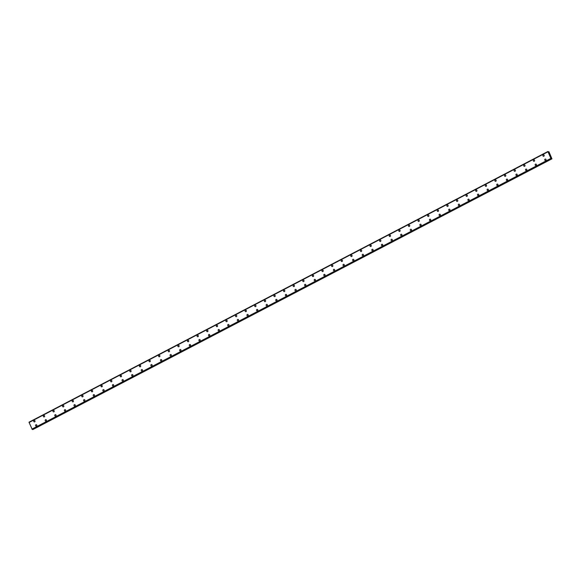 <?xml version="1.0" encoding="UTF-8"?>
<svg xmlns="http://www.w3.org/2000/svg" width="581" height="581" viewBox="0 0 581 581"><rect width="100%" height="100%" fill="white"/><g stroke="black" fill="none" stroke-linecap="round" stroke-linejoin="round"><path stroke-width="0.87" d="M34.373 421.937A0.726 0.668 90.9 0 1 34.097 420.557A0.726 0.668 90.9 0 1 35.034 421.058A0.726 0.668 90.9 0 1 34.373 421.937A0.726 0.668 90.9 0 1 34.105 420.557A0.726 0.668 90.9 0 1 34.395 420.484M43.982 416.926A0.726 0.668 90.9 0 1 43.706 415.546A0.726 0.668 90.9 0 1 44.643 416.047A0.726 0.668 90.9 0 1 43.982 416.926A0.726 0.668 90.9 0 1 43.706 415.546A0.726 0.668 90.9 0 1 44.003 415.473M53.59 411.914A0.726 0.668 90.9 0 1 53.314 410.535A0.726 0.668 90.9 0 1 54.251 411.036A0.726 0.668 90.9 0 1 53.59 411.914A0.726 0.668 90.9 0 1 53.314 410.535A0.726 0.668 90.9 0 1 53.612 410.462M63.198 406.903A0.726 0.668 90.9 0 1 62.922 405.523A0.726 0.668 90.9 0 1 63.859 406.025A0.726 0.668 90.9 0 1 63.198 406.903A0.726 0.668 90.9 0 1 62.922 405.523A0.726 0.668 90.9 0 1 63.22 405.451M72.807 401.892A0.726 0.668 90.9 0 1 72.531 400.512A0.726 0.668 90.9 0 1 73.467 401.006A0.726 0.668 90.9 0 1 72.807 401.892A0.726 0.668 90.9 0 1 72.531 400.512A0.726 0.668 90.9 0 1 72.828 400.44M82.415 396.881A0.726 0.668 90.9 0 1 82.139 395.501A0.726 0.668 90.9 0 1 83.068 395.995A0.726 0.668 90.9 0 1 82.408 396.881A0.726 0.668 90.9 0 1 82.139 395.501A0.726 0.668 90.9 0 1 82.437 395.429M92.016 391.863A0.726 0.668 90.9 0 1 91.747 390.49A0.726 0.668 90.9 0 1 92.677 390.984A0.726 0.668 90.9 0 1 92.016 391.863A0.726 0.668 90.9 0 1 91.747 390.49A0.726 0.668 90.9 0 1 92.038 390.417M101.624 386.852A0.726 0.668 90.9 0 1 101.348 385.479A0.726 0.668 90.9 0 1 102.285 385.973A0.726 0.668 90.9 0 1 101.624 386.852A0.726 0.668 90.9 0 1 101.348 385.479A0.726 0.668 90.9 0 1 101.646 385.406M111.232 381.84A0.726 0.668 90.9 0 1 110.956 380.461A0.726 0.668 90.9 0 1 111.893 380.962A0.726 0.668 90.9 0 1 111.232 381.84A0.726 0.668 90.9 0 1 110.956 380.461A0.726 0.668 90.9 0 1 111.254 380.395M120.841 376.829A0.726 0.668 90.9 0 1 120.565 375.449A0.726 0.668 90.9 0 1 121.502 375.951A0.726 0.668 90.9 0 1 120.841 376.829A0.726 0.668 90.9 0 1 120.565 375.449A0.726 0.668 90.9 0 1 120.863 375.384M130.449 371.818A0.726 0.668 90.9 0 1 130.173 370.438A0.726 0.668 90.9 0 1 131.11 370.939A0.726 0.668 90.9 0 1 130.449 371.818A0.726 0.668 90.9 0 1 130.173 370.438A0.726 0.668 90.9 0 1 130.471 370.366M140.057 366.807A0.726 0.668 90.9 0 1 139.781 365.427A0.726 0.668 90.9 0 1 140.718 365.928A0.726 0.668 90.9 0 1 140.057 366.807A0.726 0.668 90.9 0 1 139.781 365.427A0.726 0.668 90.9 0 1 140.079 365.355M149.666 361.796A0.726 0.668 90.9 0 1 149.39 360.416A0.726 0.668 90.9 0 1 150.319 360.917A0.726 0.668 90.9 0 1 149.658 361.796A0.726 0.668 90.9 0 1 149.39 360.416A0.726 0.668 90.9 0 1 149.68 360.343M158.998 355.405A0.726 0.668 90.9 0 1 159.928 355.906A0.726 0.668 90.9 0 1 159.267 356.785A0.726 0.668 90.9 0 1 158.998 355.405M159.267 356.785A0.726 0.668 90.9 0 1 158.991 355.405A0.726 0.668 90.9 0 1 159.288 355.332M168.875 351.774A0.726 0.668 90.9 0 1 168.599 350.394A0.726 0.668 90.9 0 1 169.536 350.888A0.726 0.668 90.9 0 1 168.875 351.774A0.726 0.668 90.9 0 1 168.599 350.394A0.726 0.668 90.9 0 1 168.897 350.321M178.483 346.763A0.726 0.668 90.9 0 1 178.207 345.383A0.726 0.668 90.9 0 1 179.144 345.877A0.726 0.668 90.9 0 1 178.483 346.763A0.726 0.668 90.9 0 1 178.207 345.383A0.726 0.668 90.9 0 1 178.505 345.31M188.091 341.744A0.726 0.668 90.9 0 1 187.816 340.372A0.726 0.668 90.9 0 1 188.752 340.865A0.726 0.668 90.9 0 1 188.091 341.744A0.726 0.668 90.9 0 1 187.816 340.372A0.726 0.668 90.9 0 1 188.113 340.299M197.7 336.733A0.726 0.668 90.9 0 1 197.424 335.353A0.726 0.668 90.9 0 1 198.361 335.854A0.726 0.668 90.9 0 1 197.7 336.733A0.726 0.668 90.9 0 1 197.424 335.353A0.726 0.668 90.9 0 1 197.722 335.288M207.308 331.722A0.726 0.668 90.9 0 1 207.032 330.342A0.726 0.668 90.9 0 1 207.969 330.843A0.726 0.668 90.9 0 1 207.308 331.722A0.726 0.668 90.9 0 1 207.032 330.342A0.726 0.668 90.9 0 1 207.33 330.277M216.909 326.711A0.726 0.668 90.9 0 1 216.64 325.331A0.726 0.668 90.9 0 1 217.57 325.832A0.726 0.668 90.9 0 1 216.909 326.711A0.726 0.668 90.9 0 1 216.64 325.331A0.726 0.668 90.9 0 1 216.931 325.258M226.249 320.32A0.726 0.668 90.9 0 1 227.178 320.821A0.726 0.668 90.9 0 1 226.517 321.7A0.726 0.668 90.9 0 1 226.249 320.32M226.517 321.7A0.726 0.668 90.9 0 1 226.241 320.32A0.726 0.668 90.9 0 1 226.539 320.247M236.126 316.689A0.726 0.668 90.9 0 1 235.85 315.309A0.726 0.668 90.9 0 1 236.787 315.81A0.726 0.668 90.9 0 1 236.126 316.689A0.726 0.668 90.9 0 1 235.85 315.309A0.726 0.668 90.9 0 1 236.147 315.236M245.734 311.677A0.726 0.668 90.9 0 1 245.458 310.298A0.726 0.668 90.9 0 1 246.395 310.799A0.726 0.668 90.9 0 1 245.734 311.677A0.726 0.668 90.9 0 1 245.458 310.298A0.726 0.668 90.9 0 1 245.756 310.225M255.342 306.666A0.726 0.668 90.9 0 1 255.066 305.286A0.726 0.668 90.9 0 1 256.003 305.78A0.726 0.668 90.9 0 1 255.342 306.666A0.726 0.668 90.9 0 1 255.066 305.286A0.726 0.668 90.9 0 1 255.364 305.214M264.951 301.655A0.726 0.668 90.9 0 1 264.675 300.275A0.726 0.668 90.9 0 1 265.611 300.769A0.726 0.668 90.9 0 1 264.951 301.655A0.726 0.668 90.9 0 1 264.675 300.275A0.726 0.668 90.9 0 1 264.972 300.203M274.552 296.644A0.726 0.668 90.9 0 1 274.283 295.264A0.726 0.668 90.9 0 1 275.212 295.758A0.726 0.668 90.9 0 1 274.552 296.644A0.726 0.668 90.9 0 1 274.283 295.264A0.726 0.668 90.9 0 1 274.581 295.192M284.16 291.626A0.726 0.668 90.9 0 1 283.891 290.253A0.726 0.668 90.9 0 1 284.821 290.747A0.726 0.668 90.9 0 1 284.16 291.626A0.726 0.668 90.9 0 1 283.891 290.253A0.726 0.668 90.9 0 1 284.182 290.18M293.768 286.615A0.726 0.668 90.9 0 1 293.492 285.235A0.726 0.668 90.9 0 1 294.429 285.736A0.726 0.668 90.9 0 1 293.768 286.615A0.726 0.668 90.9 0 1 293.492 285.235A0.726 0.668 90.9 0 1 293.79 285.169M303.376 281.603A0.726 0.668 90.9 0 1 303.1 280.224A0.726 0.668 90.9 0 1 304.037 280.725A0.726 0.668 90.9 0 1 303.376 281.603A0.726 0.668 90.9 0 1 303.1 280.224A0.726 0.668 90.9 0 1 303.398 280.158M312.985 276.592A0.726 0.668 90.9 0 1 312.709 275.212A0.726 0.668 90.9 0 1 313.646 275.714A0.726 0.668 90.9 0 1 312.985 276.592A0.726 0.668 90.9 0 1 312.709 275.212A0.726 0.668 90.9 0 1 313.006 275.14M322.593 271.581A0.726 0.668 90.9 0 1 322.317 270.201A0.726 0.668 90.9 0 1 323.254 270.702A0.726 0.668 90.9 0 1 322.593 271.581A0.726 0.668 90.9 0 1 322.317 270.201A0.726 0.668 90.9 0 1 322.615 270.129M332.201 266.57A0.726 0.668 90.9 0 1 331.925 265.19A0.726 0.668 90.9 0 1 332.862 265.691A0.726 0.668 90.9 0 1 332.201 266.57A0.726 0.668 90.9 0 1 331.925 265.19A0.726 0.668 90.9 0 1 332.223 265.118M341.802 261.559A0.726 0.668 90.9 0 1 341.534 260.179A0.726 0.668 90.9 0 1 342.463 260.68A0.726 0.668 90.9 0 1 341.802 261.559A0.726 0.668 90.9 0 1 341.534 260.179A0.726 0.668 90.9 0 1 341.831 260.106M351.411 256.548A0.726 0.668 90.9 0 1 351.135 255.168A0.726 0.668 90.9 0 1 352.071 255.662A0.726 0.668 90.9 0 1 351.411 256.548A0.726 0.668 90.9 0 1 351.142 255.168A0.726 0.668 90.9 0 1 351.432 255.095M361.019 251.537A0.726 0.668 90.9 0 1 360.743 250.157A0.726 0.668 90.9 0 1 361.68 250.651A0.726 0.668 90.9 0 1 361.019 251.537A0.726 0.668 90.9 0 1 360.743 250.157A0.726 0.668 90.9 0 1 361.041 250.084M370.627 246.526A0.726 0.668 90.9 0 1 370.351 245.146A0.726 0.668 90.9 0 1 371.288 245.64A0.726 0.668 90.9 0 1 370.627 246.526A0.726 0.668 90.9 0 1 370.351 245.146A0.726 0.668 90.9 0 1 370.649 245.073M380.235 241.507A0.726 0.668 90.9 0 1 379.959 240.135A0.726 0.668 90.9 0 1 380.896 240.628A0.726 0.668 90.9 0 1 380.235 241.507A0.726 0.668 90.9 0 1 379.959 240.135A0.726 0.668 90.9 0 1 380.257 240.062M389.844 236.496A0.726 0.668 90.9 0 1 389.568 235.116A0.726 0.668 90.9 0 1 390.505 235.617A0.726 0.668 90.9 0 1 389.844 236.496A0.726 0.668 90.9 0 1 389.568 235.116A0.726 0.668 90.9 0 1 389.866 235.051M399.452 231.485A0.726 0.668 90.9 0 1 399.176 230.105A0.726 0.668 90.9 0 1 400.113 230.606A0.726 0.668 90.9 0 1 399.452 231.485A0.726 0.668 90.9 0 1 399.176 230.105A0.726 0.668 90.9 0 1 399.474 230.04M409.053 226.474A0.726 0.668 90.9 0 1 408.784 225.094A0.726 0.668 90.9 0 1 409.714 225.595A0.726 0.668 90.9 0 1 409.053 226.474A0.726 0.668 90.9 0 1 408.784 225.094A0.726 0.668 90.9 0 1 409.082 225.021M418.661 221.463A0.726 0.668 90.9 0 1 418.385 220.083A0.726 0.668 90.9 0 1 419.322 220.584A0.726 0.668 90.9 0 1 418.661 221.463A0.726 0.668 90.9 0 1 418.393 220.083A0.726 0.668 90.9 0 1 418.683 220.01M428.27 216.452A0.726 0.668 90.9 0 1 427.994 215.072A0.726 0.668 90.9 0 1 428.931 215.573A0.726 0.668 90.9 0 1 428.27 216.452A0.726 0.668 90.9 0 1 427.994 215.072A0.726 0.668 90.9 0 1 428.291 214.999M437.878 211.44A0.726 0.668 90.9 0 1 437.602 210.061A0.726 0.668 90.9 0 1 438.539 210.562A0.726 0.668 90.9 0 1 437.878 211.44A0.726 0.668 90.9 0 1 437.602 210.061A0.726 0.668 90.9 0 1 437.9 209.988M447.486 206.429A0.726 0.668 90.9 0 1 447.21 205.049A0.726 0.668 90.9 0 1 448.147 205.543A0.726 0.668 90.9 0 1 447.486 206.429A0.726 0.668 90.9 0 1 447.21 205.049A0.726 0.668 90.9 0 1 447.508 204.977M457.094 201.418A0.726 0.668 90.9 0 1 456.819 200.038A0.726 0.668 90.9 0 1 457.755 200.532A0.726 0.668 90.9 0 1 457.094 201.418A0.726 0.668 90.9 0 1 456.819 200.038A0.726 0.668 90.9 0 1 457.116 199.966M466.696 196.4A0.726 0.668 90.9 0 1 466.427 195.027A0.726 0.668 90.9 0 1 467.356 195.521A0.726 0.668 90.9 0 1 466.696 196.4A0.726 0.668 90.9 0 1 466.427 195.027A0.726 0.668 90.9 0 1 466.725 194.955M476.304 191.389A0.726 0.668 90.9 0 1 476.035 190.016A0.726 0.668 90.9 0 1 476.965 190.51A0.726 0.668 90.9 0 1 476.304 191.389A0.726 0.668 90.9 0 1 476.035 190.016A0.726 0.668 90.9 0 1 476.326 189.943M485.912 186.378A0.726 0.668 90.9 0 1 485.636 184.998A0.726 0.668 90.9 0 1 486.573 185.499A0.726 0.668 90.9 0 1 485.912 186.378A0.726 0.668 90.9 0 1 485.636 184.998A0.726 0.668 90.9 0 1 485.934 184.932M495.52 181.366A0.726 0.668 90.9 0 1 495.244 179.987A0.726 0.668 90.9 0 1 496.181 180.488A0.726 0.668 90.9 0 1 495.52 181.366A0.726 0.668 90.9 0 1 495.244 179.987A0.726 0.668 90.9 0 1 495.542 179.921M505.129 176.355A0.726 0.668 90.9 0 1 504.853 174.975A0.726 0.668 90.9 0 1 505.79 175.477A0.726 0.668 90.9 0 1 505.129 176.355A0.726 0.668 90.9 0 1 504.853 174.975A0.726 0.668 90.9 0 1 505.15 174.903M514.737 171.344A0.726 0.668 90.9 0 1 514.461 169.964A0.726 0.668 90.9 0 1 515.398 170.465A0.726 0.668 90.9 0 1 514.737 171.344A0.726 0.668 90.9 0 1 514.461 169.964A0.726 0.668 90.9 0 1 514.759 169.892M524.345 166.333A0.726 0.668 90.9 0 1 524.069 164.953A0.726 0.668 90.9 0 1 525.006 165.454A0.726 0.668 90.9 0 1 524.345 166.333A0.726 0.668 90.9 0 1 524.069 164.953A0.726 0.668 90.9 0 1 524.367 164.881M533.946 161.322A0.726 0.668 90.9 0 1 533.678 159.942A0.726 0.668 90.9 0 1 534.607 160.443A0.726 0.668 90.9 0 1 533.946 161.322A0.726 0.668 90.9 0 1 533.678 159.942A0.726 0.668 90.9 0 1 533.968 159.869M543.555 156.311A0.726 0.668 90.9 0 1 543.279 154.931A0.726 0.668 90.9 0 1 544.215 155.425A0.726 0.668 90.9 0 1 543.555 156.311A0.726 0.668 90.9 0 1 543.286 154.931A0.726 0.668 90.9 0 1 543.576 154.858M36.204 426.12A0.726 0.668 90.9 0 1 35.928 424.74A0.726 0.668 90.9 0 1 36.864 425.241A0.726 0.668 90.9 0 1 36.204 426.12A0.726 0.668 90.9 0 1 35.928 424.74A0.726 0.668 90.9 0 1 36.225 424.675M45.812 421.109A0.726 0.668 90.9 0 1 45.536 419.729A0.726 0.668 90.9 0 1 46.473 420.23A0.726 0.668 90.9 0 1 45.812 421.109A0.726 0.668 90.9 0 1 45.536 419.729A0.726 0.668 90.9 0 1 45.834 419.664M55.42 416.098A0.726 0.668 90.9 0 1 55.144 414.718A0.726 0.668 90.9 0 1 56.081 415.219A0.726 0.668 90.9 0 1 55.42 416.098A0.726 0.668 90.9 0 1 55.144 414.718A0.726 0.668 90.9 0 1 55.442 414.645M65.028 411.087A0.726 0.668 90.9 0 1 64.752 409.707A0.726 0.668 90.9 0 1 65.689 410.208A0.726 0.668 90.9 0 1 65.028 411.087A0.726 0.668 90.9 0 1 64.752 409.707A0.726 0.668 90.9 0 1 65.05 409.634M74.629 406.075A0.726 0.668 90.9 0 1 74.361 404.696A0.726 0.668 90.9 0 1 75.29 405.197A0.726 0.668 90.9 0 1 74.629 406.075A0.726 0.668 90.9 0 1 74.361 404.696A0.726 0.668 90.9 0 1 74.651 404.623M84.238 401.064A0.726 0.668 90.9 0 1 83.962 399.684A0.726 0.668 90.9 0 1 84.899 400.186A0.726 0.668 90.9 0 1 84.238 401.064A0.726 0.668 90.9 0 1 83.969 399.684A0.726 0.668 90.9 0 1 84.26 399.612M93.846 396.053A0.726 0.668 90.9 0 1 93.57 394.673A0.726 0.668 90.9 0 1 94.507 395.167A0.726 0.668 90.9 0 1 93.846 396.053A0.726 0.668 90.9 0 1 93.57 394.673A0.726 0.668 90.9 0 1 93.868 394.601M103.454 391.042A0.726 0.668 90.9 0 1 103.178 389.662A0.726 0.668 90.9 0 1 104.115 390.156A0.726 0.668 90.9 0 1 103.454 391.042A0.726 0.668 90.9 0 1 103.178 389.662A0.726 0.668 90.9 0 1 103.476 389.59M113.063 386.031A0.726 0.668 90.9 0 1 112.787 384.651A0.726 0.668 90.9 0 1 113.723 385.145A0.726 0.668 90.9 0 1 113.063 386.031A0.726 0.668 90.9 0 1 112.787 384.651A0.726 0.668 90.9 0 1 113.084 384.578M122.671 381.013A0.726 0.668 90.9 0 1 122.395 379.64A0.726 0.668 90.9 0 1 123.332 380.134A0.726 0.668 90.9 0 1 122.671 381.013A0.726 0.668 90.9 0 1 122.395 379.64A0.726 0.668 90.9 0 1 122.693 379.567M132.272 376.001A0.726 0.668 90.9 0 1 132.003 374.622A0.726 0.668 90.9 0 1 132.933 375.123A0.726 0.668 90.9 0 1 132.272 376.001A0.726 0.668 90.9 0 1 132.003 374.622A0.726 0.668 90.9 0 1 132.301 374.556M141.88 370.99A0.726 0.668 90.9 0 1 141.611 369.61A0.726 0.668 90.9 0 1 142.541 370.112A0.726 0.668 90.9 0 1 141.88 370.99A0.726 0.668 90.9 0 1 141.611 369.61A0.726 0.668 90.9 0 1 141.902 369.545M151.488 365.979A0.726 0.668 90.9 0 1 151.213 364.599A0.726 0.668 90.9 0 1 152.149 365.1A0.726 0.668 90.9 0 1 151.488 365.979A0.726 0.668 90.9 0 1 151.213 364.599A0.726 0.668 90.9 0 1 151.51 364.527M161.097 360.968A0.726 0.668 90.9 0 1 160.821 359.588A0.726 0.668 90.9 0 1 161.758 360.089A0.726 0.668 90.9 0 1 161.097 360.968A0.726 0.668 90.9 0 1 160.821 359.588A0.726 0.668 90.9 0 1 161.119 359.516M170.705 355.957A0.726 0.668 90.9 0 1 170.429 354.577A0.726 0.668 90.9 0 1 171.366 355.078A0.726 0.668 90.9 0 1 170.705 355.957A0.726 0.668 90.9 0 1 170.429 354.577A0.726 0.668 90.9 0 1 170.727 354.504M180.313 350.946A0.726 0.668 90.9 0 1 180.037 349.566A0.726 0.668 90.9 0 1 180.974 350.067A0.726 0.668 90.9 0 1 180.313 350.946A0.726 0.668 90.9 0 1 180.037 349.566A0.726 0.668 90.9 0 1 180.335 349.493M189.922 345.935A0.726 0.668 90.9 0 1 189.646 344.555A0.726 0.668 90.9 0 1 190.583 345.049A0.726 0.668 90.9 0 1 189.922 345.935A0.726 0.668 90.9 0 1 189.646 344.555A0.726 0.668 90.9 0 1 189.943 344.482M199.523 340.924A0.726 0.668 90.9 0 1 199.254 339.544A0.726 0.668 90.9 0 1 200.184 340.038A0.726 0.668 90.9 0 1 199.523 340.924A0.726 0.668 90.9 0 1 199.254 339.544A0.726 0.668 90.9 0 1 199.544 339.471M209.131 335.905A0.726 0.668 90.9 0 1 208.855 334.533A0.726 0.668 90.9 0 1 209.792 335.026A0.726 0.668 90.9 0 1 209.131 335.905A0.726 0.668 90.9 0 1 208.862 334.533A0.726 0.668 90.9 0 1 209.153 334.46M218.739 330.894A0.726 0.668 90.9 0 1 218.463 329.521A0.726 0.668 90.9 0 1 219.4 330.015A0.726 0.668 90.9 0 1 218.739 330.894A0.726 0.668 90.9 0 1 218.463 329.521A0.726 0.668 90.9 0 1 218.761 329.449M228.348 325.883A0.726 0.668 90.9 0 1 228.072 324.503A0.726 0.668 90.9 0 1 229.008 325.004A0.726 0.668 90.9 0 1 228.348 325.883A0.726 0.668 90.9 0 1 228.072 324.503A0.726 0.668 90.9 0 1 228.369 324.438M237.956 320.872A0.726 0.668 90.9 0 1 237.68 319.492A0.726 0.668 90.9 0 1 238.617 319.993A0.726 0.668 90.9 0 1 237.956 320.872A0.726 0.668 90.9 0 1 237.68 319.492A0.726 0.668 90.9 0 1 237.978 319.427M247.564 315.861A0.726 0.668 90.9 0 1 247.288 314.481A0.726 0.668 90.9 0 1 248.225 314.982A0.726 0.668 90.9 0 1 247.564 315.861A0.726 0.668 90.9 0 1 247.288 314.481A0.726 0.668 90.9 0 1 247.586 314.408M257.172 310.85A0.726 0.668 90.9 0 1 256.896 309.47A0.726 0.668 90.9 0 1 257.833 309.971A0.726 0.668 90.9 0 1 257.172 310.85A0.726 0.668 90.9 0 1 256.896 309.47A0.726 0.668 90.9 0 1 257.194 309.397M266.773 305.838A0.726 0.668 90.9 0 1 266.505 304.459A0.726 0.668 90.9 0 1 267.434 304.96A0.726 0.668 90.9 0 1 266.773 305.838A0.726 0.668 90.9 0 1 266.505 304.459A0.726 0.668 90.9 0 1 266.795 304.386M276.382 300.827A0.726 0.668 90.9 0 1 276.106 299.447A0.726 0.668 90.9 0 1 277.043 299.949A0.726 0.668 90.9 0 1 276.382 300.827A0.726 0.668 90.9 0 1 276.113 299.447A0.726 0.668 90.9 0 1 276.403 299.375M285.99 295.816A0.726 0.668 90.9 0 1 285.714 294.436A0.726 0.668 90.9 0 1 286.651 294.93A0.726 0.668 90.9 0 1 285.99 295.816A0.726 0.668 90.9 0 1 285.714 294.436A0.726 0.668 90.9 0 1 286.012 294.364M295.598 290.805A0.726 0.668 90.9 0 1 295.322 289.425A0.726 0.668 90.9 0 1 296.259 289.919A0.726 0.668 90.9 0 1 295.598 290.805A0.726 0.668 90.9 0 1 295.322 289.425A0.726 0.668 90.9 0 1 295.62 289.353M305.207 285.787A0.726 0.668 90.9 0 1 304.931 284.414A0.726 0.668 90.9 0 1 305.867 284.908A0.726 0.668 90.9 0 1 305.207 285.787A0.726 0.668 90.9 0 1 304.931 284.414A0.726 0.668 90.9 0 1 305.228 284.341M314.815 280.776A0.726 0.668 90.9 0 1 314.539 279.403A0.726 0.668 90.9 0 1 315.476 279.897A0.726 0.668 90.9 0 1 314.815 280.776A0.726 0.668 90.9 0 1 314.539 279.403A0.726 0.668 90.9 0 1 314.837 279.33M324.416 275.764A0.726 0.668 90.9 0 1 324.147 274.385A0.726 0.668 90.9 0 1 325.077 274.886A0.726 0.668 90.9 0 1 324.416 275.764A0.726 0.668 90.9 0 1 324.147 274.385A0.726 0.668 90.9 0 1 324.445 274.319M334.024 270.753A0.726 0.668 90.9 0 1 333.755 269.373A0.726 0.668 90.9 0 1 334.685 269.875A0.726 0.668 90.9 0 1 334.024 270.753A0.726 0.668 90.9 0 1 333.755 269.373A0.726 0.668 90.9 0 1 334.046 269.308M343.632 265.742A0.726 0.668 90.9 0 1 343.356 264.362A0.726 0.668 90.9 0 1 344.293 264.863A0.726 0.668 90.9 0 1 343.632 265.742A0.726 0.668 90.9 0 1 343.356 264.362A0.726 0.668 90.9 0 1 343.654 264.29M353.241 260.731A0.726 0.668 90.9 0 1 352.965 259.351A0.726 0.668 90.9 0 1 353.902 259.852A0.726 0.668 90.9 0 1 353.241 260.731A0.726 0.668 90.9 0 1 352.965 259.351A0.726 0.668 90.9 0 1 353.263 259.279M362.849 255.72A0.726 0.668 90.9 0 1 362.573 254.34A0.726 0.668 90.9 0 1 363.51 254.841A0.726 0.668 90.9 0 1 362.849 255.72A0.726 0.668 90.9 0 1 362.573 254.34A0.726 0.668 90.9 0 1 362.871 254.267M372.457 250.709A0.726 0.668 90.9 0 1 372.181 249.329A0.726 0.668 90.9 0 1 373.118 249.823A0.726 0.668 90.9 0 1 372.457 250.709A0.726 0.668 90.9 0 1 372.181 249.329A0.726 0.668 90.9 0 1 372.479 249.256M382.066 245.698A0.726 0.668 90.9 0 1 381.79 244.318A0.726 0.668 90.9 0 1 382.726 244.812A0.726 0.668 90.9 0 1 382.066 245.698A0.726 0.668 90.9 0 1 381.79 244.318A0.726 0.668 90.9 0 1 382.087 244.245M391.667 240.687A0.726 0.668 90.9 0 1 391.398 239.307A0.726 0.668 90.9 0 1 392.328 239.8A0.726 0.668 90.9 0 1 391.667 240.687A0.726 0.668 90.9 0 1 391.398 239.307A0.726 0.668 90.9 0 1 391.688 239.234M401.275 235.668A0.726 0.668 90.9 0 1 400.999 234.296A0.726 0.668 90.9 0 1 401.936 234.789A0.726 0.668 90.9 0 1 401.275 235.668A0.726 0.668 90.9 0 1 401.006 234.296A0.726 0.668 90.9 0 1 401.297 234.223M410.883 230.657A0.726 0.668 90.9 0 1 410.607 229.277A0.726 0.668 90.9 0 1 411.544 229.778A0.726 0.668 90.9 0 1 410.883 230.657A0.726 0.668 90.9 0 1 410.607 229.277A0.726 0.668 90.9 0 1 410.905 229.212M420.491 225.646A0.726 0.668 90.9 0 1 420.216 224.266A0.726 0.668 90.9 0 1 421.152 224.767A0.726 0.668 90.9 0 1 420.491 225.646A0.726 0.668 90.9 0 1 420.216 224.266A0.726 0.668 90.9 0 1 420.513 224.201M430.1 220.635A0.726 0.668 90.9 0 1 429.824 219.255A0.726 0.668 90.9 0 1 430.761 219.756A0.726 0.668 90.9 0 1 430.1 220.635A0.726 0.668 90.9 0 1 429.824 219.255A0.726 0.668 90.9 0 1 430.122 219.182M439.708 215.624A0.726 0.668 90.9 0 1 439.432 214.244A0.726 0.668 90.9 0 1 440.369 214.745A0.726 0.668 90.9 0 1 439.708 215.624A0.726 0.668 90.9 0 1 439.432 214.244A0.726 0.668 90.9 0 1 439.73 214.171M449.316 210.612A0.726 0.668 90.9 0 1 449.04 209.233A0.726 0.668 90.9 0 1 449.977 209.734A0.726 0.668 90.9 0 1 449.316 210.612A0.726 0.668 90.9 0 1 449.04 209.233A0.726 0.668 90.9 0 1 449.338 209.16M458.917 205.601A0.726 0.668 90.9 0 1 458.649 204.221A0.726 0.668 90.9 0 1 459.578 204.723A0.726 0.668 90.9 0 1 458.917 205.601A0.726 0.668 90.9 0 1 458.649 204.221A0.726 0.668 90.9 0 1 458.939 204.149M468.526 200.59A0.726 0.668 90.9 0 1 468.25 199.21A0.726 0.668 90.9 0 1 469.187 199.704A0.726 0.668 90.9 0 1 468.526 200.59A0.726 0.668 90.9 0 1 468.257 199.21A0.726 0.668 90.9 0 1 468.547 199.138M478.134 195.579A0.726 0.668 90.9 0 1 477.858 194.199A0.726 0.668 90.9 0 1 478.795 194.693A0.726 0.668 90.9 0 1 478.134 195.579A0.726 0.668 90.9 0 1 477.858 194.199A0.726 0.668 90.9 0 1 478.156 194.127M487.742 190.568A0.726 0.668 90.9 0 1 487.466 189.188A0.726 0.668 90.9 0 1 488.403 189.682A0.726 0.668 90.9 0 1 487.742 190.568A0.726 0.668 90.9 0 1 487.466 189.188A0.726 0.668 90.9 0 1 487.764 189.115M497.351 185.55A0.726 0.668 90.9 0 1 497.075 184.177A0.726 0.668 90.9 0 1 498.011 184.671A0.726 0.668 90.9 0 1 497.351 185.55A0.726 0.668 90.9 0 1 497.075 184.177A0.726 0.668 90.9 0 1 497.372 184.104M506.959 180.538A0.726 0.668 90.9 0 1 506.683 179.159A0.726 0.668 90.9 0 1 507.62 179.66A0.726 0.668 90.9 0 1 506.959 180.538A0.726 0.668 90.9 0 1 506.683 179.159A0.726 0.668 90.9 0 1 506.981 179.093M516.567 175.527A0.726 0.668 90.9 0 1 516.291 174.147A0.726 0.668 90.9 0 1 517.221 174.649A0.726 0.668 90.9 0 1 516.56 175.527A0.726 0.668 90.9 0 1 516.291 174.147A0.726 0.668 90.9 0 1 516.589 174.082M526.168 170.516A0.726 0.668 90.9 0 1 525.899 169.136A0.726 0.668 90.9 0 1 526.829 169.637A0.726 0.668 90.9 0 1 526.168 170.516A0.726 0.668 90.9 0 1 525.899 169.136A0.726 0.668 90.9 0 1 526.19 169.064M535.776 165.505A0.726 0.668 90.9 0 1 535.5 164.125A0.726 0.668 90.9 0 1 536.437 164.626A0.726 0.668 90.9 0 1 535.776 165.505A0.726 0.668 90.9 0 1 535.5 164.125A0.726 0.668 90.9 0 1 535.798 164.053M545.385 160.494A0.726 0.668 90.9 0 1 545.109 159.114A0.726 0.668 90.9 0 1 546.046 159.615A0.726 0.668 90.9 0 1 545.385 160.494A0.726 0.668 90.9 0 1 545.109 159.114A0.726 0.668 90.9 0 1 545.406 159.041M548.529 151.895L548.936 151.735L551.95 158.845L551.202 158.555L32.427 429.475M548.435 151.968L547.883 151.51L29.108 422.372M551.042 158.795L547.876 151.51L29.086 422.155M29.057 422.402L547.854 151.757L29.057 422.402L32.253 429.439M32.776 429.294L551.95 158.845M32.02 429.206L550.832 158.584L32.02 429.206M547.876 151.547L29.086 422.191M547.839 151.859L29.05 422.496M550.73 158.482L31.94 429.119M551.078 158.838L32.289 429.475M551.79 158.845L33.001 429.49M547.839 151.772L29.05 422.416M551.674 158.773L32.885 429.41"/></g></svg>
